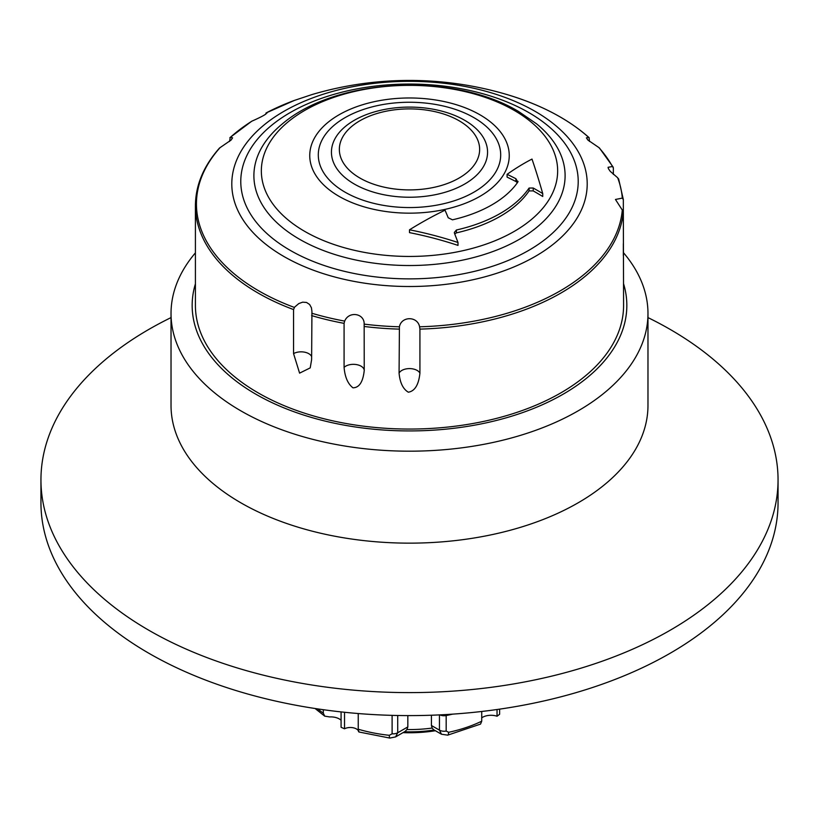 <?xml version="1.0" encoding="UTF-8"?>
<svg xmlns="http://www.w3.org/2000/svg" width="819" height="819" viewBox="0 0 819 819"><rect width="100%" height="100%" fill="white"/><g stroke="black" fill="none" stroke-linecap="round" stroke-linejoin="round"><path stroke-width="1.23" d="M623.587 283.824A217.332 125.481 180 0 1 509.725 416.789A217.332 125.481 180 0 1 255.825 394.185A217.332 125.481 180 0 1 195.413 283.824M219.574 147.963C203.624 165.96 195.567 185.196 195.413 205.661L195.413 305.456A214.087 123.597 0 0 0 327.569 419.645A214.087 123.597 0 0 0 560.882 392.854A214.087 123.597 0 0 0 623.587 305.456L623.331 211.681L615.458 199.467L622.317 198.106L623.331 199.641L623.331 211.681A214.087 123.597 0 0 1 419.922 329.115L419.922 373.147C418.693 384.787 414.834 391.144 408.333 392.199C403.04 389.066 399.959 382.719 399.078 373.147L399.416 326.791C401.382 316.021 417.608 316.021 419.584 326.791L419.922 329.115M447.635 735.155A6.501 1.843 -102.1 0 0 447.676 735.155L480.548 724.088L481.726 721.201L481.726 711.476M499.631 709.141L499.631 714.25A111.108 64.148 180 0 1 497.041 716.236L497.041 709.51M497.041 716.236A11.927 6.88 0 0 0 481.726 717.833M341.083 720.28A11.927 6.88 -0 0 0 329.627 716.932L324.693 716.134L323.3 713.124L323.3 709.704M358.241 713.533L358.241 729.217C359.162 732.483 359.091 732.81 358.026 730.21A8.671 5.006 0 0 0 344.523 728.777A111.108 64.148 180 0 1 341.083 727.282L341.083 711.906M344.523 728.777L344.523 712.274M452.579 714.148A112.459 64.926 180 0 1 446.171 715.55A6.501 3.757 180 0 1 439.885 714.874M439.455 714.895L439.455 730.139L441.472 734.234L447.676 735.145A6.501 1.843 -102.1 0 0 448.577 732.309L446.171 731.039L446.171 715.55M392.106 715.366L392.106 733.804L389.322 735.308A112.459 64.926 180 0 1 358.241 729.217M407.831 726.914L397.717 732.749L395.587 736.905L405.149 731.398L406.951 729.555L407.831 726.914L407.831 715.601M389.834 738.083A6.501 0.952 -84 0 1 389.813 738.083A6.501 0.952 -84 0 1 389.322 735.308M441.472 734.234L433.63 729.709L432.145 728.06L431.418 725.501L431.418 715.222M404.463 731.787A97.041 56.03 0 0 0 434.172 730.026M623.392 252.621A238.472 137.684 180 0 1 647.972 313.503L647.972 405.466A238.472 137.684 180 0 1 500.757 532.667A238.472 137.684 180 0 1 240.878 502.825A238.472 137.684 180 0 1 171.028 405.466L171.028 313.503A238.472 137.684 180 0 1 195.413 252.846M647.972 313.503A238.472 137.684 180 0 1 500.757 440.704A238.472 137.684 180 0 1 240.878 410.862A238.472 137.684 180 0 1 171.028 313.503M647.972 317.598A368.55 212.776 180 0 1 778.05 479.832L778.05 502.825A368.55 212.776 180 0 1 550.542 699.406A368.55 212.776 180 0 1 148.894 653.286A368.55 212.776 180 0 1 40.95 502.825L40.95 479.832A368.55 212.776 180 0 1 171.028 317.598M778.05 479.832A368.55 212.776 180 0 1 550.542 676.412A368.55 212.776 180 0 1 148.894 630.292A368.55 212.776 180 0 1 40.95 479.832M265.673 114.271L266.144 112.93L267.045 113.012M266.062 112.961L266.144 112.93C267.588 113.544 262.838 116.288 251.883 121.161L251.617 121.304M618.744 179.525L617.669 177.754L610.216 171.314L608.435 168.694L608.067 167.311L612.458 166.503A213.053 123.004 0 0 0 598.843 147.533L587.858 140.018L586.414 137.827L588.759 137.449A213.053 123.004 0 0 0 504.647 93.868A343.622 343.622 0 0 0 314.353 93.868L314.353 93.868A213.053 123.004 0 0 0 311.824 94.615L294.359 100.43A213.053 123.004 0 0 0 266.144 112.93M229.535 141.452L230.241 137.449L232.586 137.827L231.142 140.018L219.543 148.004M229.924 137.623L230.241 137.449A213.053 123.004 0 0 1 251.883 121.161M622.317 198.106A213.053 123.004 0 0 0 617.669 177.754M589.465 141.452L589.076 137.623M364.23 370.505C363.012 381.951 359.254 387.725 352.958 387.817C347.87 383.896 344.912 377.078 344.082 367.383L344.082 323.351L344.676 321.099C348.843 310.8 364.537 313.227 364.158 324.119L364.23 370.505A10.842 6.255 0 0 0 356.193 364.547A10.842 6.255 0 0 0 344.082 367.383M613.349 167.895L612.458 166.503L613.349 167.895L613.349 174.427M364.158 324.119A213.053 123.004 0 0 0 399.416 326.791M599.447 147.993L598.843 147.533M293.56 353.603L293.56 309.572L294.605 307.125L298.812 303.562L302.661 302.17L306.521 302.446L309.613 304.484L311.425 307.77L311.937 311.384L311.619 359.623L310.217 367.885L299.59 373.136L293.56 353.603A10.842 6.255 -0 0 1 311.619 356.562M419.584 326.791A213.053 123.004 0 0 0 622.317 209.746M623.331 243.673L623.331 255.712M517.813 182.105L515.898 178.706A346.867 266.144 -147.8 0 0 507.094 174.334A332.053 155.59 -68 0 1 531.992 159.081A325.604 57.494 82.7 0 1 542.731 193.571A346.867 266.144 -147.8 0 0 533.22 188.022L529.084 188.042A128.45 74.16 180 0 1 456.398 230.006L454.33 232.442L454.535 233.456A346.867 96.867 78.1 0 1 457.995 242.496L457.995 245.403A322.133 256.797 -159 0 0 409.5 232.637L409.5 229.801A332.053 222.031 -50.5 0 1 445.024 210.176A346.867 96.867 78.1 0 1 448.228 217.772L452.477 219.82A116.523 67.281 0 0 0 517.813 182.105L518.038 181.347M542.731 193.571L542.731 196.478A343.622 263.646 -147.8 0 0 533.22 190.899L529.084 190.909A128.45 74.16 180 0 1 456.398 232.872L454.729 233.978M457.995 242.496A325.604 259.562 -159 0 0 409.5 229.801M507.094 174.334L507.094 177.119A343.622 263.646 -147.8 0 1 515.898 181.511L517.403 182.688M220.157 147.533A213.053 123.004 0 0 0 294.359 307.422M311.824 313.247A213.053 123.004 0 0 0 344.676 321.099M480.036 114.844A99.754 57.596 0 0 0 313.145 140.663A99.754 57.596 0 0 0 435.319 211.2A99.754 57.596 0 0 0 480.036 114.844M459.111 120.762A70.158 40.51 0 0 0 341.738 138.913A70.158 40.51 0 0 0 427.661 188.524A70.158 40.51 0 0 0 459.111 120.762M514.271 110.422A148.157 85.545 0 0 0 266.39 148.771A148.157 85.545 0 0 0 447.85 253.532A148.157 85.545 0 0 0 514.271 110.422M535.155 111.374A177.703 102.59 0 0 0 237.858 157.361A177.703 102.59 0 0 0 455.497 283.016A177.703 102.59 0 0 0 535.155 111.374M435.401 730.732A97.041 56.03 180 0 1 402.989 732.636M481.726 721.201A112.459 64.926 180 0 1 448.577 732.309M323.3 713.124A112.459 64.926 180 0 1 317.639 708.885M392.106 733.804A6.501 3.757 180 0 0 397.717 732.749L397.717 715.499M446.171 731.039A6.501 3.757 0 0 1 439.455 730.139L431.418 725.501M432.145 728.06A99.181 57.258 180 0 1 406.951 729.555M364.23 326.474A214.087 123.597 0 0 0 399.078 329.115M419.922 373.147A10.842 6.255 0 0 0 409.5 368.601A10.842 6.255 0 0 0 399.078 373.147M529.084 188.042L529.084 190.909M533.22 188.022L533.22 190.899M456.398 230.006L456.398 232.872M515.898 178.706L515.898 181.511M195.413 205.661A214.087 123.597 0 0 0 293.56 309.572M311.619 315.591A214.087 123.597 0 0 0 344.082 323.351M473.986 117.68A91.196 52.651 0 0 0 321.406 141.278A91.196 52.651 0 0 0 433.108 205.764A91.196 52.651 0 0 0 473.986 117.68M464.701 120.301A78.061 45.065 0 0 0 334.101 140.499A78.061 45.065 0 0 0 429.699 195.7A78.061 45.065 0 0 0 464.701 120.301M282.412 123.843A155.61 89.844 0 0 0 305.886 242.711A155.61 89.844 0 0 0 513.114 242.711A155.61 89.844 0 0 0 536.588 123.843L518.499 111.435C453.173 72.205 336.732 77.559 282.412 123.843M528.798 112.582A168.714 97.41 0 0 0 246.529 156.245A168.714 97.41 0 0 0 453.163 275.553A168.714 97.41 0 0 0 528.798 112.582M395.587 736.905L389.813 738.073L358.917 731.981M324.693 716.134L315.1 708.507M294.318 100.45L266.042 112.971M229.883 137.653L251.648 121.284M623.32 199.508L618.611 178.849M589.117 137.653C567.68 118.622 539.526 104.033 504.647 93.868M613.175 167.137L599.426 147.963"/></g></svg>
